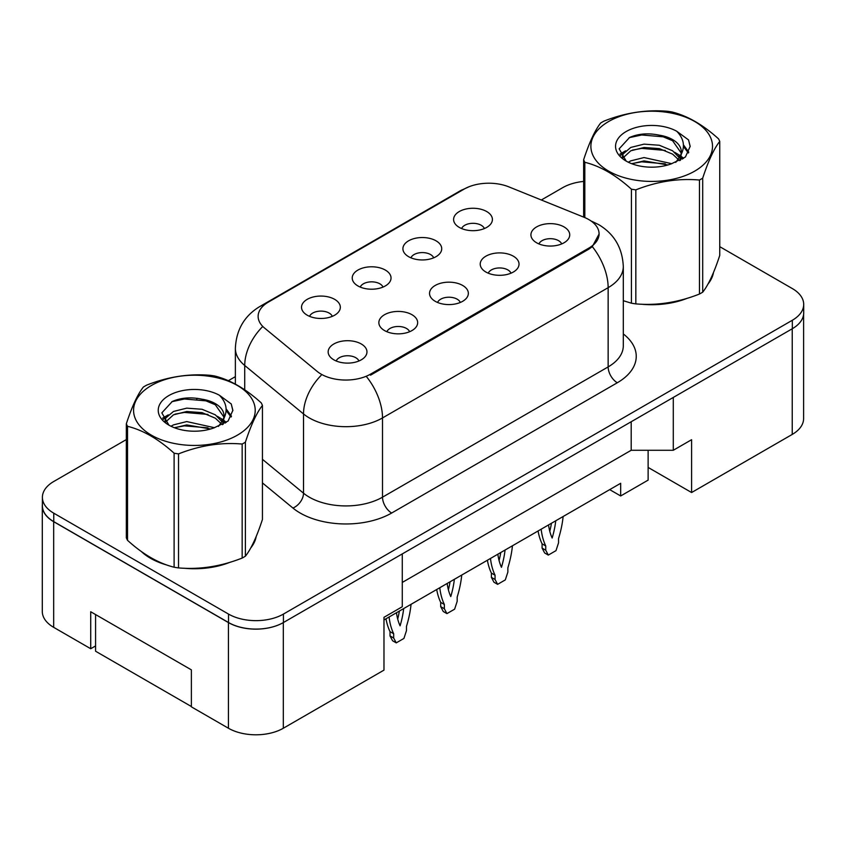 <?xml version="1.0" encoding="UTF-8"?>
<svg xmlns="http://www.w3.org/2000/svg" width="846" height="846" viewBox="0 0 846 846"><rect width="100%" height="100%" fill="white"/><g stroke="black" fill="none" stroke-linecap="round" stroke-linejoin="round"><path stroke-width="1.27" d="M408.586 256.666A19.405 11.21 180 0 1 404.737 253.493A19.405 11.21 180 0 1 411.167 239.566A19.405 11.21 180 0 1 436.039 240.814A19.405 11.21 180 0 1 439.888 253.493A19.405 11.21 180 0 1 408.586 256.666M433.67 257.819A11.643 6.726 0 0 0 430.551 254.551A11.643 6.726 0 0 0 419.077 252.848A11.643 6.726 0 0 0 410.955 257.819M357.9 285.927A19.405 11.21 180 0 1 354.051 282.754A19.405 11.21 180 0 1 360.481 268.827A19.405 11.21 180 0 1 385.353 270.075A19.405 11.21 180 0 1 389.202 282.754A19.405 11.21 180 0 1 357.9 285.927M382.984 287.09A11.643 6.726 0 0 0 379.854 283.812A11.643 6.726 0 0 0 368.391 282.109A11.643 6.726 0 0 0 360.259 287.09M307.214 315.188A19.405 11.21 180 0 1 303.354 312.026A19.405 11.21 180 0 1 309.784 298.099A19.405 11.21 180 0 1 334.656 299.347A19.405 11.21 180 0 1 338.506 312.026A19.405 11.21 180 0 1 307.214 315.188M332.298 316.351A11.643 6.726 0 0 0 329.168 313.083A11.643 6.726 0 0 0 317.694 311.37A11.643 6.726 0 0 0 309.573 316.351M459.283 227.394A19.405 11.21 180 0 1 455.423 224.222A19.405 11.21 180 0 1 461.853 210.294A19.405 11.21 180 0 1 486.725 211.553A19.405 11.21 180 0 1 490.585 224.222A19.405 11.21 180 0 1 459.283 227.394M484.367 228.557A11.643 6.726 0 0 0 481.237 225.279A11.643 6.726 0 0 0 469.763 223.577A11.643 6.726 0 0 0 461.641 228.557M485.9 272.031A19.405 11.21 180 0 1 482.051 268.859A19.405 11.21 180 0 1 488.48 254.932A19.405 11.21 180 0 1 513.353 256.19A19.405 11.21 180 0 1 517.202 268.859A19.405 11.21 180 0 1 485.9 272.031M510.995 273.195A11.643 6.726 0 0 0 507.864 269.916A11.643 6.726 0 0 0 496.391 268.214A11.643 6.726 0 0 0 488.269 273.195M435.214 301.303A19.405 11.21 180 0 1 431.365 298.13A19.405 11.21 180 0 1 437.794 284.203A19.405 11.21 180 0 1 462.667 285.451A19.405 11.21 180 0 1 466.516 298.13A19.405 11.21 180 0 1 435.214 301.303M460.298 302.466A11.643 6.726 0 0 0 457.178 299.188A11.643 6.726 0 0 0 445.705 297.485A11.643 6.726 0 0 0 437.583 302.466M384.528 330.564A19.405 11.21 180 0 1 380.679 327.391A19.405 11.21 180 0 1 387.098 313.464A19.405 11.21 180 0 1 411.97 314.712A19.405 11.21 180 0 1 415.83 327.391A19.405 11.21 180 0 1 384.528 330.564M409.612 331.727A11.643 6.726 0 0 0 406.482 328.449A11.643 6.726 0 0 0 395.008 326.746A11.643 6.726 0 0 0 386.886 331.727M333.832 359.825A19.405 11.21 180 0 1 329.982 356.663A19.405 11.21 180 0 1 336.412 342.736A19.405 11.21 180 0 1 361.284 343.984A19.405 11.21 180 0 1 365.134 356.663A19.405 11.21 180 0 1 333.832 359.825M358.916 360.988A11.643 6.726 0 0 0 355.796 357.721A11.643 6.726 0 0 0 344.322 356.018A11.643 6.726 0 0 0 336.2 360.988M536.597 242.77A19.405 11.21 180 0 1 532.747 239.598A19.405 11.21 180 0 1 539.177 225.671A19.405 11.21 180 0 1 564.039 226.918A19.405 11.21 180 0 1 567.899 239.598A19.405 11.21 180 0 1 536.597 242.77M561.681 243.934A11.643 6.726 0 0 0 558.55 240.655A11.643 6.726 0 0 0 547.076 238.953A11.643 6.726 0 0 0 538.955 243.934M370.527 374.144L588.837 248.1A34.94 20.167 0 0 0 599.074 233.845A34.94 20.167 0 0 0 588.837 219.579A34.94 20.167 0 0 0 584.174 217.316L508.837 186.86A34.94 20.167 180 0 0 464.084 189.123L268.362 302.117A34.94 20.167 0 0 0 258.125 316.383A34.94 20.167 0 0 0 264.449 327.952L317.208 371.447A34.94 20.167 180 0 0 370.527 374.144L370.527 375.18M648.131 450.273L648.131 467.436L691.594 492.531L792.237 434.421A38.821 22.408 0 0 0 803.605 418.58L803.605 314.405M42.3 505.845L42.3 611.499A38.821 22.408 0 0 0 53.668 627.341L90.723 648.734L90.723 611.753L191.376 669.863L191.376 706.844L228.431 728.237A38.821 22.408 0 0 0 283.325 728.237L383.978 670.127L383.978 617.305L402.273 606.741L402.273 553.908L283.325 622.582A38.821 22.408 0 0 1 228.431 622.582L53.668 521.686A38.821 22.408 0 0 1 42.3 505.845A38.821 22.408 0 0 1 42.395 504.301M90.723 648.734L95.577 645.942M383.978 619.949L620.678 483.288L620.678 495.968L609.702 489.623M402.273 582.439L631.201 450.273L631.201 421.742M631.201 450.273L673.289 450.273L673.289 397.44L792.237 328.766A38.821 22.408 0 0 0 792.332 328.713A38.821 22.408 0 0 0 803.7 312.872L803.7 304.423A38.821 22.408 0 0 0 792.332 288.571L719.745 246.662M673.289 450.273L691.594 439.709L691.594 492.531M648.131 467.436L648.131 480.116L620.678 495.968M141.25 551.444A62.107 35.86 0 0 0 150.472 558.244A62.107 35.86 0 0 0 167.043 565.086A62.107 35.86 0 0 1 150.472 558.244A62.107 35.86 0 0 1 141.25 551.444M599.169 233.845L592.316 246.63L588.932 249.094L370.622 375.127M126.34 439.582L53.763 481.49A38.821 22.408 0 0 0 42.395 497.332L42.395 505.792A38.821 22.408 0 0 0 53.763 521.633L228.526 622.529A38.821 22.408 0 0 0 283.421 622.529L792.332 328.713L792.332 320.264A38.821 22.408 0 0 0 803.7 304.423M623.301 300.764A62.107 35.86 0 0 0 624.348 301.06A62.107 35.86 0 0 1 623.301 300.764M641.088 304.2A62.107 35.86 0 0 0 687.1 298.331A62.107 35.86 0 0 1 641.088 304.2M708.07 283.928A62.107 35.86 0 0 0 713.485 272.528A62.107 35.86 0 0 1 708.07 283.928M183.783 568.216A62.107 35.86 0 0 0 229.795 562.357A62.107 35.86 0 0 1 183.783 568.216M250.765 547.944A62.107 35.86 0 0 0 256.179 536.554A62.107 35.86 0 0 1 250.765 547.944M42.395 497.332A38.821 22.408 0 0 0 53.763 513.184L228.526 614.08A38.821 22.408 0 0 0 283.421 614.08L792.332 320.264M583.645 181.425A38.821 22.408 0 0 0 562.675 187.675L541.324 199.994M235.368 376.639L228.335 380.7M197.721 398.371L196.706 398.963M541.165 529.194A86.049 49.681 120 0 0 545.744 545.956L545.744 550.217L548.303 555.082L555.991 550.64L558.55 542.825L558.55 538.553A86.049 49.681 120 0 0 563.129 516.515M548.546 524.932A75.696 43.706 120 0 0 552.152 538.045A75.696 43.706 120 0 0 555.748 520.776M538.067 530.981A86.049 49.681 120 0 0 542.085 543.841L542.085 548.102L544.644 552.967L548.303 555.082M549.773 531.277A75.696 43.706 120 0 0 551.444 523.262M545.744 545.956L542.085 543.841M545.744 550.217L542.085 548.102M608.697 121.486A60.817 35.109 -0 0 0 608.697 171.135A60.817 35.109 -0 0 0 694.703 171.135A60.817 35.109 -0 0 0 694.703 121.486A60.817 35.109 -0 0 0 608.697 121.486M623.301 300.7L631.412 303.196A69.88 40.344 -0 0 0 635.832 303.883C656.951 305.734 678.164 302.456 699.462 294.038A69.88 40.344 -0 0 0 701.112 293.118A69.88 40.344 -0 0 0 702.698 292.177C708.356 285.091 714.045 272.846 719.745 255.439L719.745 141.419A69.88 40.344 -0 0 0 718.561 138.871C702.994 124.764 687.47 115.796 671.988 111.979A69.88 40.344 -0 0 0 667.557 111.291C646.27 109.472 625.057 112.751 603.938 121.137A69.88 40.344 -0 0 0 602.289 122.057A69.88 40.344 -0 0 0 600.702 122.998C594.992 130.178 589.313 142.424 583.645 159.735A69.88 40.344 -0 0 0 584.829 162.295L584.829 217.591M631.412 303.196L631.412 189.187C615.846 175.08 600.322 166.112 584.829 162.295M631.412 189.187A69.88 40.344 -0 0 0 635.832 189.864L635.832 303.883M699.462 294.038L699.462 180.029C678.344 178.178 657.131 181.456 635.832 189.864M699.462 180.029A69.88 40.344 -0 0 0 701.112 179.109A69.88 40.344 -0 0 0 702.698 178.157L702.698 292.177M671.819 163.701L644.039 157.557L630.778 160.856L628.282 162.21M667.949 164.959L644.039 160.909L631.825 163.743M680.522 160.222L680.247 159.513M679.423 157.821L672.612 150.789L659.351 145.258L644.039 144.137L630.778 147.437L623.121 153.972L622.127 157.525M678.333 159.492L672.612 154.141L659.351 148.61L644.039 147.49L630.778 150.789L622.73 158.181M675.732 162.4L680.311 156.013A29.578 17.079 -0 0 0 681.273 151.677A29.578 17.079 -0 0 0 659.224 135.159C648.226 132.875 638.328 133.647 629.561 137.486L619.145 148.843L626.135 161.004M679.719 160.645L681.273 154.332M681.189 152.999L672.612 140.732L659.224 135.159M626.135 131.553A36.156 20.875 -0 0 0 626.135 161.068A36.156 20.875 -0 0 0 671.333 163.838L685.429 156.996L690.177 146.305L688.549 139.928L676.705 131.236A36.156 20.875 -0 0 0 626.135 131.553M676.705 131.236C684.213 138.924 685.419 147.183 680.311 156.013M583.645 217.105L583.645 159.735M719.745 141.419C714.087 148.494 708.409 160.74 702.698 178.157M665.294 163.838L641.744 161.819L632.364 163.521M682.511 159.069L680.85 157.747M679.856 157.018L678.175 155.918M665.294 150.419L641.744 148.399L632.364 150.102M623.312 153.644L620.541 155.347M688.39 152.999L683.431 146.485M665.294 136.999L641.744 134.979L629.128 137.686M690.167 146.633L688.549 139.928M683.579 158.371L681.146 156.288M680.427 155.749L674.632 152.28M625.585 150.831L619.917 154.12M688.792 152.206L683.42 144.793M191.376 706.526L95.577 651.219L95.577 614.556M151.392 385.501A60.817 35.109 -0 0 0 151.392 435.161A60.817 35.109 -0 0 0 237.398 435.161A60.817 35.109 -0 0 0 237.398 385.501A60.817 35.109 -0 0 0 151.392 385.501M144.983 386.072A69.88 40.344 -0 0 0 143.397 387.024C137.686 394.204 132.008 406.45 126.34 423.761A69.88 40.344 -0 0 0 127.524 426.31L127.524 540.33C143.016 554.384 158.54 563.351 174.107 567.222A69.88 40.344 -0 0 0 178.527 567.909C199.656 569.749 220.859 566.471 242.157 558.064A69.88 40.344 -0 0 0 243.807 557.144A69.88 40.344 -0 0 0 245.393 556.192C251.051 549.117 256.74 536.872 262.44 519.455L262.44 405.446A69.88 40.344 -0 0 0 261.255 402.886C245.689 388.79 230.165 379.822 214.683 375.994A69.88 40.344 -0 0 0 210.252 375.317C188.965 373.488 167.751 376.777 146.633 385.152A69.88 40.344 -0 0 0 144.983 386.072M174.107 567.222L174.107 453.202C158.54 439.106 143.016 430.138 127.524 426.31M174.107 453.202A69.88 40.344 -0 0 0 178.527 453.89L178.527 567.909M242.157 558.064L242.157 444.044C221.039 442.194 199.825 445.482 178.527 453.89M242.157 444.044A69.88 40.344 -0 0 0 243.807 443.124A69.88 40.344 -0 0 0 245.393 442.172L245.393 556.192M126.34 423.761L126.34 537.781A69.88 40.344 -0 0 0 127.524 540.33M214.524 427.716L186.733 421.572L173.472 424.882L170.977 426.236M210.643 428.975L186.733 424.935L174.519 427.769M223.217 424.248L222.942 423.539M222.117 421.847L215.307 414.815L202.046 409.274L186.733 408.153L173.472 411.463L165.816 417.998L164.822 421.551M221.028 423.518L215.307 418.167L202.046 412.626L186.733 411.516L173.472 414.815L165.425 422.207M218.427 426.416L223.006 420.028A29.578 17.079 -0 0 0 223.979 415.703A29.578 17.079 -0 0 0 201.919 399.185C190.921 396.901 181.023 397.673 172.256 401.501L161.84 412.859L168.83 425.02M222.413 424.66L223.979 418.358M223.883 417.025L215.307 404.748L201.919 399.185M168.83 395.568A36.156 20.875 -0 0 0 168.83 425.094A36.156 20.875 -0 0 0 214.027 427.865L228.124 421.022L232.872 410.331L231.244 403.954L219.4 395.251A36.156 20.875 -0 0 0 168.83 395.568M219.4 395.251C226.908 402.95 228.113 411.209 223.006 420.028M262.44 405.446C256.782 412.52 251.103 424.766 245.393 442.172M207.989 427.854L184.439 425.845L175.059 427.547M225.205 423.095L223.545 421.763M222.551 421.044L220.869 419.944M207.989 414.434L184.439 412.425L175.059 414.128M166.006 417.67L163.236 419.373M231.085 417.025L226.125 410.5M207.989 401.025L184.439 399.005L171.823 401.702M232.862 410.659L231.244 403.954M226.273 422.387L223.841 420.314M223.122 419.775L217.327 416.306M168.28 414.857L162.612 418.146M231.487 416.232L226.115 408.819M490.479 558.455A86.049 49.681 120 0 0 495.058 575.217L495.058 579.478L497.617 584.343L505.305 579.901L507.864 572.086L507.864 567.825A86.049 49.681 120 0 0 512.443 545.776M497.86 554.193A75.696 43.706 120 0 0 501.456 567.317A75.696 43.706 120 0 0 505.062 550.037M487.381 560.242A86.049 49.681 120 0 0 491.399 573.102L491.399 577.374L493.958 582.228L497.617 584.343M499.077 560.538A75.696 43.706 120 0 0 500.758 552.523M495.058 575.217L491.399 573.102M495.058 579.478L491.399 577.374M439.783 587.727A86.049 49.681 120 0 0 444.362 604.478L444.362 608.75L446.921 613.614L454.619 609.173L457.178 601.358L457.178 597.086A86.049 49.681 120 0 0 461.747 575.047M447.174 583.465A75.696 43.706 120 0 0 450.77 596.578A75.696 43.706 120 0 0 454.365 579.309M436.695 589.514A86.049 49.681 120 0 0 440.703 602.373L440.703 606.635L443.262 611.499L446.921 613.614M448.391 589.81A75.696 43.706 120 0 0 450.061 581.794M444.362 604.478L440.703 602.373M444.362 608.75L440.703 606.635M389.097 616.988A86.049 49.681 120 0 0 393.676 633.749L393.676 638.011L396.235 642.875L403.923 638.434L406.482 630.619L406.482 626.357A86.049 49.681 120 0 0 411.061 604.308M396.478 612.726A75.696 43.706 120 0 0 400.084 625.839A75.696 43.706 120 0 0 403.679 608.57M385.998 618.775A86.049 49.681 120 0 0 390.017 631.634L390.017 635.906L392.576 640.76L396.235 642.875M397.705 619.071A75.696 43.706 120 0 0 399.375 611.055M393.676 633.749L390.017 631.634M393.676 638.011L390.017 635.906M228.431 728.237L228.431 622.582M283.325 728.237L283.325 622.582M53.668 627.341L53.668 521.686M792.237 434.421L792.237 328.766M588.837 248.1L588.837 249.147M623.301 333.937A64.698 37.351 180 0 1 617.294 382.762L391.666 513.025A12.944 7.466 60 0 1 382.508 497.173L608.147 366.91A51.754 29.885 0 0 0 623.301 345.781L623.301 266.543A51.754 29.885 180 0 1 608.147 287.672A45.293 26.152 -120 0 0 592.316 246.63M391.666 513.025A64.698 37.351 180 0 1 300.161 513.025A64.698 37.351 180 0 1 292.917 508.034L262.44 482.918M321.163 375.328A45.293 30.287 129.5 0 0 303.513 413.948L303.513 493.186A51.754 29.885 0 0 0 309.319 497.173A51.754 29.885 0 0 0 382.508 497.173L382.508 417.935A51.754 29.885 180 0 1 309.319 417.935A51.754 29.885 180 0 1 303.513 413.948L244.727 365.483A51.754 29.885 180 0 1 235.368 348.341L235.368 384.105M623.301 266.543C622.434 247.931 614.249 233.972 598.767 224.676L592.232 221.493A45.293 21.213 112 0 0 591.333 221.176M366.688 376.904A45.293 26.152 60 0 1 382.508 417.935L608.147 287.672L608.147 366.91A12.944 7.466 60 0 0 617.294 382.762M264.565 304.719A45.293 26.152 -120 0 0 259.912 306.474C244.431 315.77 236.246 329.729 235.368 348.341M259.912 306.474L460.372 190.741A45.293 26.152 60 0 1 463.809 189.282M262.186 327.053A45.293 30.287 129.5 0 0 244.727 365.483L244.727 389.805M283.421 614.08L283.421 622.529M228.526 614.08L228.526 622.529M53.763 513.184L53.763 521.633M262.44 459.325L303.513 493.186A12.944 8.65 -50.5 0 1 292.917 508.034M599.074 233.845L599.074 235.294M460.372 190.741L469.054 186.744M592.232 221.493L591.164 221.06"/></g></svg>
